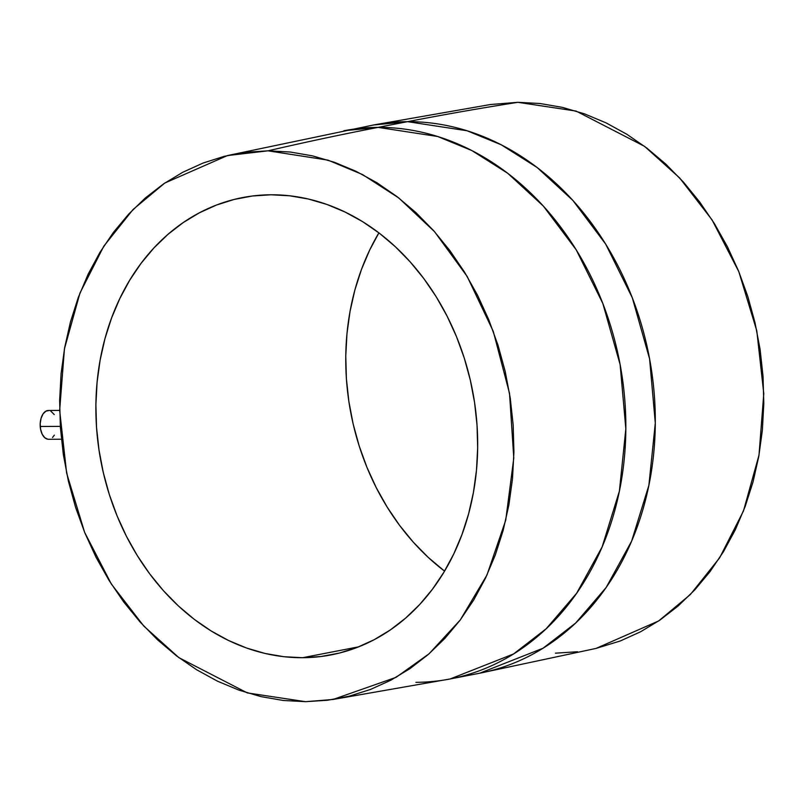 <?xml version="1.0" encoding="UTF-8"?>
<svg xmlns="http://www.w3.org/2000/svg" width="804" height="804" viewBox="0 0 804 804"><rect width="100%" height="100%" fill="white"/><g stroke="black" fill="none" stroke-linecap="round" stroke-linejoin="round"><path stroke-width="1.21" d="M59.657 410.412L48.401 410.482A14.402 8.311 89.7 0 0 40.23 426.482L60.32 426.371L40.23 426.482A14.402 8.311 89.7 0 0 48.562 439.285L61.395 439.215M270.998 194.779A232.909 189.141 79 0 1 475.295 407.658A232.909 189.141 79 0 1 331.158 654.898A232.909 189.141 79 0 1 302.565 657.712L358.735 646.818L302.565 657.712L321.138 656.496L339.378 653.069L357.107 647.451L374.172 639.703L390.382 629.894L405.598 618.125L419.678 604.518L432.472 589.191L443.858 572.287L453.737 553.986L462.009 534.449L468.591 513.867L473.425 492.45L476.46 470.39L477.666 447.908L477.033 425.215L474.571 402.533L470.3 380.071L464.26 358.061L456.521 336.715L447.135 316.223L436.21 296.787L423.839 278.606L410.151 261.843L395.277 246.667L379.357 233.21L362.554 221.623L345.006 212.005L326.906 204.447L308.424 199.03L289.721 195.794L270.998 194.779L252.426 195.995L234.185 199.432L216.457 205.05L199.392 212.799L183.181 222.597L167.956 234.366L153.886 247.984L141.092 263.31L129.705 280.214L119.826 298.515L111.555 318.052L104.972 338.625L100.138 360.051L97.103 382.111L95.897 404.593L96.52 427.286L98.992 449.969L103.264 472.42L109.294 494.43L117.042 515.786L126.429 536.278L137.353 555.705L149.725 573.895L163.403 590.659L178.277 605.834L194.196 619.281L211.01 630.869L228.547 640.497L246.657 648.054L265.139 653.471L283.832 656.707L302.565 657.712A232.909 189.141 79 0 1 98.269 444.843A232.909 189.141 79 0 1 242.406 197.603A232.909 189.141 79 0 1 270.998 194.779L270.998 194.779M595.875 648.466L620.346 640.959L640.637 631.743L659.933 620.075L678.043 606.075L694.797 589.875L710.022 571.634L723.57 551.524L735.328 529.746L745.167 506.5L753.006 482.018L758.755 456.521L762.363 430.271L763.8 403.518L763.046 376.513L760.122 349.529L755.036 322.806L747.851 296.616L738.635 271.209L727.469 246.828L714.465 223.703L699.751 202.065L683.46 182.116L665.762 164.056L646.818 148.057L626.818 134.258L605.945 122.811L584.407 113.826L562.408 107.374L540.157 103.525L517.876 102.319A8994.79 5188.433 89.7 0 0 407.538 121.665L378.071 127.384A8994.79 5188.433 89.7 0 0 268.003 150.82L328.062 160.147L362.554 174.568L398.714 197.915L434.542 231.683L467.194 276.486L493.274 331.359L509.525 393.407L513.786 458.069L505.746 520.138L486.953 575.051L460.29 619.934L429.024 653.833L396.07 677.33L332.987 699.48L305.56 701.681L247.32 692.917L178.85 657.632L143.826 626.095L111.394 584.126L84.631 532.359L66.631 473.124L59.657 410.362L64.441 348.856L79.958 293.058L103.816 246.145L133.052 209.512L164.78 183.051L227.421 155.574L268.003 150.82A8994.79 5188.433 -90.3 0 1 378.071 127.384L343.79 130.771A279.209 226.738 79 0 1 378.071 127.384L407.538 121.665A279.209 226.738 -101 0 0 373.257 125.042L407.538 121.665A8994.79 5188.433 -90.3 0 1 517.876 102.319L490.45 104.52L373.257 125.042L227.421 155.574M555.433 653.18L577.533 651.732M332.987 699.48L450.18 678.958L513.565 653.953L546.177 628.768L576.679 593.201L602.136 546.911L619.402 491.093L625.834 428.803L620.125 364.594L602.839 303.5L576.197 249.803L543.393 206.125L507.706 173.262L471.827 150.539L437.647 136.489L378.071 127.384A279.209 226.738 79 0 1 622.969 382.573A279.209 226.738 79 0 1 450.18 678.958L479.646 673.229A279.209 226.738 -101 0 0 652.436 376.855A279.209 226.738 -101 0 0 407.538 121.665L467.114 130.771L501.294 144.82L537.172 167.544L572.86 200.407L605.663 244.084L632.306 297.781L649.592 358.875L655.3 423.085L648.868 485.375L631.602 541.192L606.146 587.483L575.644 623.05L543.032 648.235L479.646 673.229L596.015 648.426L658.657 620.949L690.395 594.488L719.62 557.855L743.479 510.942L758.996 455.144L763.78 393.638L756.805 330.876L738.806 271.641L712.053 219.874L679.611 177.905L644.587 146.368L576.116 111.083L517.876 102.319L490.249 104.55M444.552 571.141L428.16 557.333L413.286 542.157L399.598 525.394L387.237 507.213L376.302 487.777L366.925 467.285L359.177 445.939L353.137 423.929L348.866 401.467L346.403 378.784L345.77 356.092L346.976 333.61L350.011 311.55L354.845 290.133L361.428 269.551L369.699 250.014L378.895 232.858A232.909 189.141 -101 0 0 444.552 571.141M450.18 678.958A279.209 226.738 79 0 1 415.899 682.335M268.003 150.82L290.284 152.026L312.535 155.865L334.534 162.318L356.071 171.312L376.945 182.759L396.945 196.548L415.889 212.557L433.587 230.617L449.868 250.567L464.591 272.204L477.586 295.319L488.752 319.711L497.977 345.117L505.163 371.307L510.238 398.02L513.173 425.014L513.927 452.019L512.49 478.772L508.872 505.023L503.123 530.509L495.294 555.001L485.455 578.247L473.697 600.025L460.139 620.135L444.913 638.376L428.17 654.577L410.06 668.576L390.764 680.244L370.463 689.46L349.368 696.143L327.66 700.234L305.56 701.681L283.279 700.475L261.029 696.626L239.029 690.174L217.492 681.189L196.618 669.742L176.619 655.943L157.674 639.944L139.976 621.884L123.685 601.935L108.972 580.297L95.977 557.172L84.812 532.791L75.586 507.384L68.4 481.194L63.325 454.471L60.39 427.487L59.637 400.482L61.074 373.729L64.692 347.479L70.44 321.982L78.269 297.5L88.108 274.254L99.867 252.476L113.424 232.366L128.65 214.125L145.393 197.925L163.503 183.925L182.799 172.257L203.09 163.041L224.195 156.348L245.903 152.268L268.003 150.82M54.35 435.135L52.541 437.487M47.828 439.235L44.712 437.667L42.16 434.16L40.582 429.246L40.2 423.658L41.084 418.261L43.084 413.869L45.918 411.156L49.134 410.532M50.742 411.045L54.24 414.562"/></g></svg>
